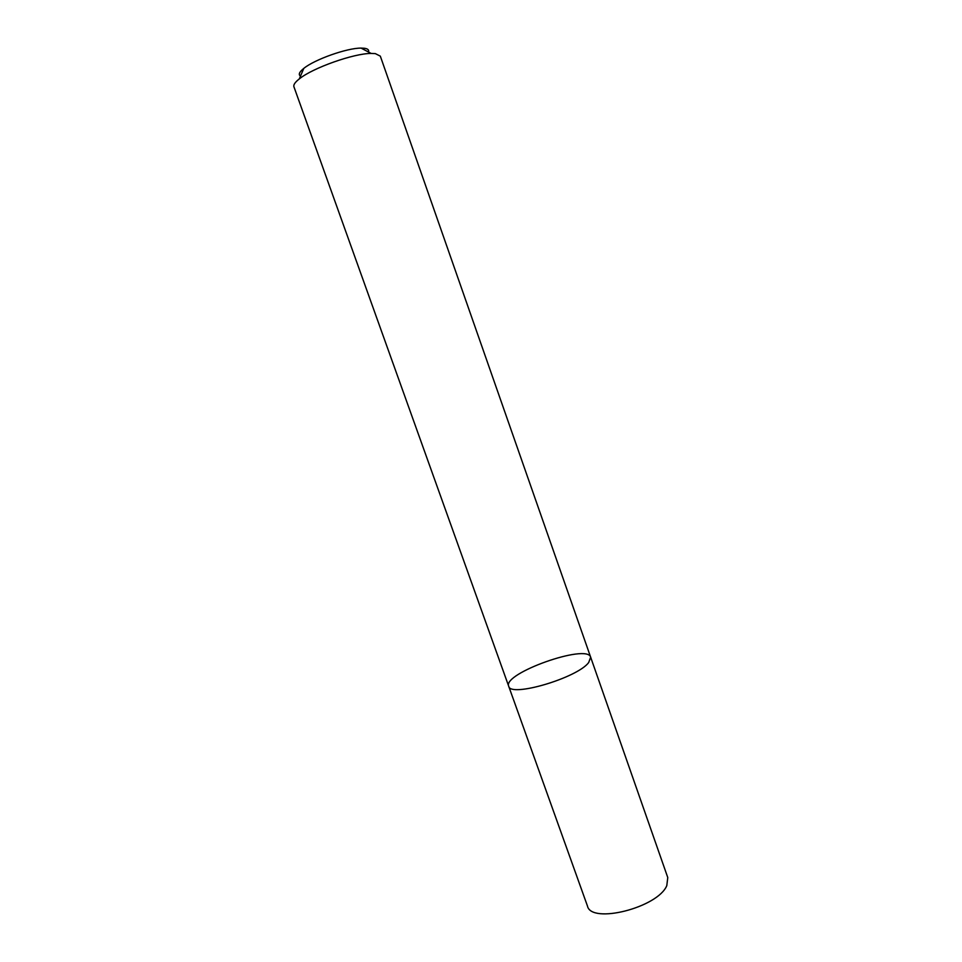 <?xml version="1.0" encoding="UTF-8"?>
<svg xmlns="http://www.w3.org/2000/svg" width="962" height="962" viewBox="0 0 962 962"><rect width="100%" height="100%" fill="white"/><g stroke="black" fill="none" stroke-linecap="round" stroke-linejoin="round"><path stroke-width="1.44" d="M588.672 662.565C577.152 678.066 509.86 697.775 508.694 686.207C502.549 673.352 587.337 643.325 590.656 657.19L588.672 662.565C577.152 678.066 509.86 697.775 508.694 686.207L587.445 905.988C591.149 924.446 657.9 907.611 666.798 885.617L667.772 877.548L590.656 657.19L588.672 662.565M590.656 657.19L380.327 56.157L375.348 53.619L371.164 53.439C353.848 53.355 312.722 67.917 299.326 78.884C295.081 82.215 293.278 84.836 293.915 86.748L508.694 686.207M368.506 52.032C369.204 50.012 367.857 48.749 364.466 48.268L361.087 48.1C347.114 47.956 314.562 59.488 303.8 68.386C299.278 72.018 298.184 74.591 300.505 76.118M303.8 68.386L299.326 78.884M361.087 48.1L371.164 53.439"/></g></svg>
